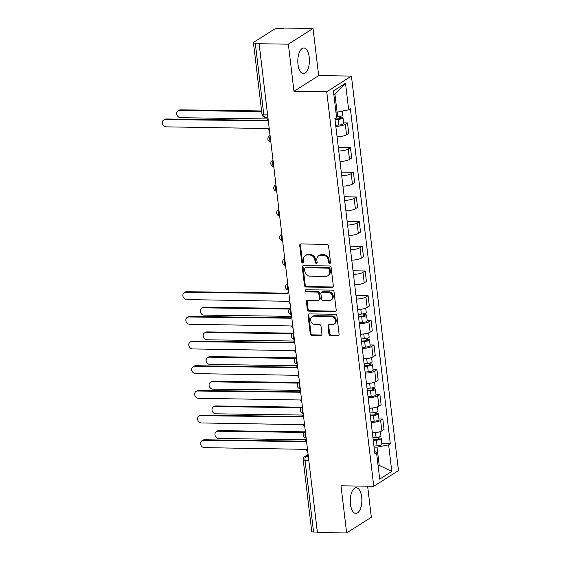 <?xml version="1.0" encoding="UTF-8"?>
<svg xmlns="http://www.w3.org/2000/svg" width="561" height="561" viewBox="0 0 561 561"><rect width="100%" height="100%" fill="white"/><g stroke="black" fill="none" stroke-linecap="round" stroke-linejoin="round"><path stroke-width="0.84" d="M329.651 263.467A1.129 0.968 -122.4 0 0 330.527 262.401L328.564 245.9A1.62 1.381 -122.4 0 0 326.937 244.33L300.976 243.951A1.62 1.381 -122.4 0 0 299.721 245.487L301.692 261.98A1.129 0.968 -122.4 0 0 303.704 262.008L303.452 259.876A5.175 4.425 -122.4 0 1 305.289 255.578A5.175 4.425 -122.4 0 1 307.477 254.975L309.637 255.003A5.175 4.425 -122.4 0 1 314.847 260.038L315.1 262.176A1.129 0.968 -122.4 0 0 317.119 262.204L316.86 260.066A5.175 4.425 -122.4 0 1 318.704 255.767A5.175 4.425 -122.4 0 1 320.885 255.164L323.045 255.199A5.175 4.425 -122.4 0 1 328.255 260.234L328.508 262.366A1.129 0.968 -122.4 0 0 329.651 263.467M318.704 255.767L319.419 255.311A5.175 4.425 -122.4 0 1 321.607 254.708L323.767 254.743A5.175 4.425 -122.4 0 1 328.977 259.778L329.23 261.91A1.129 0.968 -122.4 0 0 330.422 263.011M300.696 243.979A1.62 1.381 -122.4 0 0 300.444 245.024L302.407 261.524A1.129 0.968 -122.4 0 0 303.606 262.625M305.289 255.578L306.011 255.122A5.175 4.425 -122.4 0 1 308.192 254.519L310.359 254.547A5.175 4.425 -122.4 0 1 315.562 259.582L315.822 261.721A1.129 0.968 -122.4 0 0 317.014 262.814M361.677 497.011A12.847 5.806 90.8 0 0 356.242 487.74A12.847 5.806 90.8 0 0 350.443 504.15A12.847 5.806 90.8 0 0 355.87 513.427A12.847 5.806 90.8 0 0 361.677 497.011M309.237 57.271A12.847 5.806 90.8 0 0 303.81 47.994A12.847 5.806 90.8 0 0 298.003 64.41A12.847 5.806 90.8 0 0 303.438 73.68A12.847 5.806 90.8 0 0 309.237 57.271M328.921 334.019A1.62 1.381 -122.4 0 0 330.548 335.597L337.827 335.702A1.62 1.381 -122.4 0 0 339.089 334.167L336.902 315.85A1.62 1.381 -122.4 0 0 335.275 314.272L309.321 313.901A1.62 1.381 -122.4 0 0 308.059 315.429L310.247 333.753A1.62 1.381 -122.4 0 0 311.874 335.324L320.668 335.45A1.62 1.381 -122.4 0 0 321.93 333.921L320.99 326.081A1.62 1.381 -122.4 0 0 319.363 324.51L315.002 324.447A4.327 3.696 -122.4 0 1 310.899 321.285A4.327 3.696 -122.4 0 1 312.189 316.642A4.327 3.696 -122.4 0 1 314.013 316.138L331.102 316.383A4.327 3.696 -122.4 0 1 335.205 319.539A4.327 3.696 -122.4 0 1 333.914 324.188A4.327 3.696 -122.4 0 1 332.091 324.693L329.244 324.651A1.62 1.381 -122.4 0 0 327.989 326.179L328.921 334.019L329.644 333.564A1.62 1.381 -122.4 0 0 331.271 335.141L338.549 335.247A1.62 1.381 -122.4 0 0 338.83 335.219M293.971 91.31L318.669 75.609L313.045 28.471L288.354 44.172L293.971 91.31L326.733 91.78L373.773 486.282L341.011 485.812L346.635 532.95L317.4 532.529L259.119 43.744L259.834 43.288L255.283 43.225L263.824 114.879A3.296 1.487 90.8 0 0 265.22 117.256L267.885 117.298M288.354 44.172L259.119 43.744M332.07 287.414A1.62 1.381 -122.4 0 0 333.325 285.879L331.144 267.562A1.62 1.381 -122.4 0 0 329.517 265.984L303.564 265.612A1.62 1.381 -122.4 0 0 302.302 267.141L304.49 285.465A1.62 1.381 -122.4 0 0 306.117 287.036L332.07 287.414L332.792 286.959A1.62 1.381 -122.4 0 0 333.073 286.93M334.019 291.706L336.207 310.023A1.62 1.381 -122.4 0 1 334.952 311.558L308.992 311.18A1.62 1.381 -122.4 0 1 307.365 309.609L306.432 301.769A1.62 1.381 -122.4 0 1 307.687 300.233L318.213 300.387A1.62 1.381 -122.4 0 0 319.475 298.859L318.851 293.655A1.62 1.381 -122.4 0 0 317.224 292.085L306.264 291.923A1.129 0.968 -122.4 0 1 306.004 289.749L332.393 290.128A1.62 1.381 -122.4 0 1 334.019 291.706M313.045 28.471L283.81 28.05L283.095 28.506L278.536 28.443A3.296 0.834 -6.8 0 0 274.161 29.312L253.782 42.264A3.296 0.834 -6.8 0 0 253.453 42.699A3.296 0.834 -6.8 0 0 255.283 43.225M318.669 75.609L351.424 76.079L398.471 470.588L373.773 486.282M346.635 532.95L371.333 517.256L367.623 486.198M317.344 532.059L313.564 532.003A3.296 0.834 173.2 0 1 311.734 531.477L303.192 459.824A3.296 0.834 -6.8 0 0 305.023 460.35L313.564 532.003M337.056 136.765A7.574 1.921 -6.8 0 0 346.558 134.752L345.31 124.318A7.574 1.921 173.2 0 1 335.808 126.323M345.31 124.318L347.511 122.922L343.62 122.866M346.558 134.752L348.753 133.357L347.511 122.922M338.325 147.424L350.45 147.599L348.255 148.995A7.574 1.921 173.2 0 1 338.753 151M339.994 161.442A7.574 1.921 -6.8 0 0 349.503 159.429L351.698 158.034L350.45 147.599M341.263 172.101L353.395 172.269L351.2 173.672A7.574 1.921 173.2 0 1 341.691 175.677M342.939 186.119A7.574 1.921 -6.8 0 0 352.441 184.106L354.636 182.711L353.395 172.269M344.209 196.771L356.333 196.946L354.138 198.342A7.574 1.921 173.2 0 1 344.636 200.354M345.878 210.796A7.574 1.921 -6.8 0 0 355.386 208.783L357.581 207.388L356.333 196.946M347.154 221.448L359.278 221.623L357.084 223.019A7.574 1.921 173.2 0 1 347.575 225.031M348.823 235.473A7.574 1.921 -6.8 0 0 358.325 233.46L360.527 232.065L359.278 221.623M350.092 246.125L362.224 246.3L360.022 247.696A7.574 1.921 173.2 0 1 350.52 249.708M351.768 260.143A7.574 1.921 -6.8 0 0 361.27 258.137L363.465 256.742L362.224 246.3M353.037 270.802L365.162 270.977L362.967 272.373A7.574 1.921 173.2 0 1 353.465 274.385M354.706 284.82A7.574 1.921 -6.8 0 0 364.215 282.814L366.41 281.419L365.162 270.977M355.976 295.479L368.107 295.654L365.912 297.05A7.574 1.921 173.2 0 1 356.403 299.062M357.652 309.497A7.574 1.921 -6.8 0 0 367.153 307.491L369.348 306.096L368.107 295.654M367.16 320.275L371.045 320.331L368.85 321.726A7.574 1.921 173.2 0 1 359.349 323.732M360.59 334.174A7.574 1.921 -6.8 0 0 370.099 332.168L372.294 330.773L371.045 320.331M370.106 344.952L373.991 345.008L371.796 346.403A7.574 1.921 173.2 0 1 362.294 348.409M363.535 358.851A7.574 1.921 -6.8 0 0 373.037 356.845L375.239 355.45L373.991 345.008M373.044 369.629L376.936 369.685L374.734 371.08A7.574 1.921 173.2 0 1 365.232 373.086M366.48 383.528A7.574 1.921 -6.8 0 0 375.982 381.522L378.177 380.127L376.936 369.685M375.989 394.306L379.874 394.362L377.679 395.757A7.574 1.921 173.2 0 1 368.177 397.763M369.418 408.205A7.574 1.921 -6.8 0 0 378.927 406.192L381.122 404.797L379.874 394.362M378.934 418.983L382.819 419.039L380.624 420.434A7.574 1.921 173.2 0 1 371.116 422.44M372.364 432.882A7.574 1.921 -6.8 0 0 381.866 430.869L384.061 429.474L382.819 419.039M335.934 112.123L337.07 112.137L334.903 93.946L333.844 94.62M378.135 466.03L379.187 465.357L377.02 447.166L388.626 444.852L391.788 471.429L379.699 479.115L376.529 452.545L374.832 453.618L334.889 118.588L336.579 117.515L333.409 90.938L345.506 83.252L348.676 109.823L337.07 112.137M388.626 444.852L390.316 443.779L350.366 108.75L348.676 109.823M326.733 91.78L351.424 76.079M378.051 465.342L379.187 465.357L391.788 471.429M377.02 447.166L374.061 447.124M381.873 443.66L390.316 443.779M376.529 452.545L374.559 451.282M345.506 83.252L334.903 93.946M303.284 265.641A1.62 1.381 -122.4 0 0 303.024 266.685L305.212 285.009A1.62 1.381 -122.4 0 0 306.839 286.58L332.792 286.959M329.328 269.238A1.129 0.968 -122.4 0 0 328.192 268.137L305.408 267.807A1.129 0.968 -122.4 0 0 304.525 268.88L304.798 271.131A5.175 4.425 -122.4 0 0 310.002 276.166L325.576 276.391A5.175 4.425 -122.4 0 0 327.757 275.788A5.175 4.425 -122.4 0 0 329.595 271.489L329.328 269.238L330.05 268.782A1.129 0.968 -122.4 0 0 328.907 267.681L328.192 268.137M304.932 267.941L305.647 267.485A1.129 0.968 -122.4 0 1 306.124 267.352L328.907 267.681M327.757 275.788L328.48 275.332A5.175 4.425 -122.4 0 0 330.317 271.033L329.595 271.489M330.05 268.782L330.317 271.033M307.407 300.261A1.62 1.381 -122.4 0 0 307.155 301.313L308.087 309.153A1.62 1.381 -122.4 0 0 309.714 310.724L335.667 311.103A1.62 1.381 -122.4 0 0 335.948 311.075M318.9 300.198L319.616 299.742A1.62 1.381 -122.4 0 0 320.191 298.396L319.574 293.2A1.62 1.381 -122.4 0 0 317.947 291.622L306.986 291.468L306.264 291.923M305.955 289.749A1.129 0.968 -122.4 0 0 306.986 291.468M329.139 300.549A4.327 3.696 -122.4 0 0 330.962 300.044A4.327 3.696 -122.4 0 0 332.252 295.395A4.327 3.696 -122.4 0 0 328.15 292.239L322.126 292.155A1.62 1.381 -122.4 0 0 320.871 293.684L321.495 298.887A1.62 1.381 -122.4 0 0 323.122 300.458L329.139 300.549M330.962 300.044L331.684 299.581A4.327 3.696 -122.4 0 0 332.968 294.939A4.327 3.696 -122.4 0 0 328.865 291.783L328.15 292.239M321.446 292.344L322.168 291.881A1.62 1.381 -122.4 0 1 322.848 291.692L328.865 291.783M328.963 324.679A1.62 1.381 -122.4 0 0 328.704 325.724L329.644 333.564M333.914 324.188L334.637 323.732A4.327 3.696 -122.4 0 0 335.92 319.083A4.327 3.696 -122.4 0 0 331.817 315.927L331.102 316.383M312.189 316.642L312.905 316.187A4.327 3.696 -122.4 0 1 314.735 315.682L331.817 315.927M309.041 313.929A1.62 1.381 -122.4 0 0 308.781 314.973L310.969 333.297A1.62 1.381 -122.4 0 0 312.596 334.868L321.39 334.994A1.62 1.381 -122.4 0 0 321.67 334.973M334.938 119.009L338.556 118.785A1.978 0.498 -6.8 0 0 340.885 118.013A1.978 0.498 -6.8 0 0 339.791 117.698L340.723 117.102A4.116 1.045 -6.8 0 1 343.016 117.761L343.69 123.455A4.116 1.045 -6.8 0 1 338.837 125.061L335.681 125.257M335.001 119.563L338.157 119.367A4.116 1.045 -6.8 0 0 343.016 117.761M339.643 116.464L339.896 118.581M261.671 111.597L179.653 110.419A3.787 3.24 -122.4 0 0 178.061 110.861A3.787 3.24 -122.4 0 0 176.932 114.928A3.787 3.24 -122.4 0 0 180.523 117.691L267.667 118.953M336.488 116.758L337.834 116.681A4.116 1.045 -6.8 0 0 342.694 115.075L342.217 111.113M178.061 110.861L178.994 110.265A3.787 3.24 57.6 0 1 180.593 109.823L261.594 110.987M340.625 116.246L340.723 117.102M268.025 118.462A3.296 2.819 -122.4 0 0 267.331 120.804L165.257 119.57A3.787 3.24 -122.4 0 0 163.658 120.012A3.787 3.24 -122.4 0 0 162.529 124.079A3.787 3.24 -122.4 0 0 166.126 126.849L268.249 128.553A3.296 2.819 -122.4 0 0 269.511 130.93M163.658 120.012L164.597 119.416A3.787 3.24 57.6 0 1 166.196 118.974L267.302 120.433M358.479 316.425L362.097 316.194A1.978 0.498 -6.8 0 0 364.426 315.429A1.978 0.498 -6.8 0 0 363.332 315.114L364.264 314.518A4.116 1.045 -6.8 0 1 366.55 315.17L367.231 320.864A4.116 1.045 -6.8 0 1 362.371 322.47L359.222 322.666M358.542 316.972L361.698 316.776A4.116 1.045 -6.8 0 0 366.55 315.17M363.184 313.872L363.437 315.99M289.434 309.069L203.194 307.828A3.787 3.24 -122.4 0 0 201.595 308.27A3.787 3.24 -122.4 0 0 200.473 312.337A3.787 3.24 -122.4 0 0 204.064 315.107L291.208 316.362M358.22 314.286L361.375 314.09A4.116 1.045 -6.8 0 0 366.235 312.484L365.716 308.164M201.595 308.27L202.535 307.673A3.787 3.24 57.6 0 1 204.134 307.232L290.233 308.473M364.159 313.662L364.264 314.518M361.417 341.095L365.036 340.871A1.978 0.498 -6.8 0 0 367.371 340.099A1.978 0.498 -6.8 0 0 366.27 339.784L367.21 339.195A4.116 1.045 -6.8 0 1 369.496 339.847L370.176 345.541A4.116 1.045 -6.8 0 1 365.316 347.147L362.161 347.343M361.487 341.649L364.636 341.453A4.116 1.045 -6.8 0 0 369.496 339.847M366.123 338.549L366.375 340.667M292.379 333.746L206.139 332.505A3.787 3.24 -122.4 0 0 204.541 332.946A3.787 3.24 -122.4 0 0 203.412 337.014A3.787 3.24 -122.4 0 0 207.009 339.784L294.153 341.039M361.165 338.963L364.313 338.767A4.116 1.045 -6.8 0 0 369.173 337.161L368.661 332.841M204.541 332.946L205.473 332.35A3.787 3.24 57.6 0 1 207.072 331.909L293.179 333.15M367.104 338.339L367.21 339.195M364.362 365.772L367.981 365.548A1.978 0.498 -6.8 0 0 370.309 364.776A1.978 0.498 -6.8 0 0 369.215 364.461L370.148 363.872A4.116 1.045 -6.8 0 1 372.441 364.524L373.114 370.218A4.116 1.045 -6.8 0 1 368.261 371.824L365.106 372.02M364.426 366.326L367.581 366.13A4.116 1.045 -6.8 0 0 372.441 364.524M369.068 363.226L369.32 365.344M295.317 358.423L209.078 357.182A3.787 3.24 -122.4 0 0 207.486 357.623A3.787 3.24 -122.4 0 0 206.357 361.691A3.787 3.24 -122.4 0 0 209.947 364.454L297.092 365.716M364.103 363.64L367.259 363.444A4.116 1.045 -6.8 0 0 372.118 361.838L371.599 357.518M207.486 357.623L208.419 357.027A3.787 3.24 57.6 0 1 210.017 356.586L296.124 357.827M370.05 363.009L370.148 363.872M288.62 291.194A3.296 2.819 -122.4 0 0 287.926 293.536L185.852 292.302A3.787 3.24 -122.4 0 0 184.253 292.744A3.787 3.24 -122.4 0 0 183.131 296.818A3.787 3.24 -122.4 0 0 186.722 299.581L288.852 301.292A3.296 2.819 -122.4 0 0 290.107 303.662M184.253 292.744L185.193 292.148A3.787 3.24 57.6 0 1 186.792 291.706L287.898 293.165M291.566 315.871A3.296 2.819 -122.4 0 0 290.864 318.213L188.798 316.979A3.787 3.24 -122.4 0 0 187.199 317.421A3.787 3.24 -122.4 0 0 186.07 321.495A3.787 3.24 -122.4 0 0 189.667 324.258L291.79 325.969A3.296 2.819 -122.4 0 0 293.052 328.339M187.199 317.421L188.131 316.825A3.787 3.24 57.6 0 1 189.73 316.383L290.843 317.842M294.511 340.548A3.296 2.819 -122.4 0 0 293.81 342.89L191.736 341.656A3.787 3.24 -122.4 0 0 190.144 342.098A3.787 3.24 -122.4 0 0 189.015 346.165A3.787 3.24 -122.4 0 0 192.605 348.935L294.735 350.646A3.296 2.819 -122.4 0 0 295.998 353.016M190.144 342.098L191.077 341.502A3.787 3.24 57.6 0 1 192.675 341.06L293.789 342.519M297.449 365.225A3.296 2.819 -122.4 0 0 296.755 367.567L194.681 366.333A3.787 3.24 -122.4 0 0 193.082 366.775A3.787 3.24 -122.4 0 0 191.953 370.842A3.787 3.24 -122.4 0 0 195.551 373.612L297.674 375.316A3.296 2.819 -122.4 0 0 298.936 377.693M193.082 366.775L194.022 366.179A3.787 3.24 57.6 0 1 195.621 365.737L296.727 367.196M367.301 390.449L370.919 390.225A1.978 0.498 -6.8 0 0 373.254 389.453A1.978 0.498 -6.8 0 0 372.153 389.138L373.093 388.542A4.116 1.045 -6.8 0 1 375.379 389.201L376.059 394.895A4.116 1.045 -6.8 0 1 371.2 396.501L368.051 396.697M367.371 391.003L370.519 390.807A4.116 1.045 -6.8 0 0 375.379 389.201M372.006 387.903L372.259 390.021M298.263 383.1L212.023 381.859A3.787 3.24 -122.4 0 0 210.424 382.3A3.787 3.24 -122.4 0 0 209.295 386.368A3.787 3.24 -122.4 0 0 212.892 389.131L300.037 390.393M367.048 388.317L370.204 388.121A4.116 1.045 -6.8 0 0 375.057 386.515L374.545 382.195M210.424 382.3L211.364 381.704A3.787 3.24 57.6 0 1 212.963 381.263L299.062 382.504M372.988 387.686L373.093 388.542M300.394 389.902A3.296 2.819 -122.4 0 0 299.693 392.244L197.626 391.01A3.787 3.24 -122.4 0 0 196.027 391.452A3.787 3.24 -122.4 0 0 194.898 395.519A3.787 3.24 -122.4 0 0 198.489 398.289L300.619 399.993A3.296 2.819 -122.4 0 0 301.881 402.37M196.027 391.452L196.96 390.856A3.787 3.24 57.6 0 1 198.559 390.414L299.672 391.873M370.246 415.126L373.864 414.902A1.978 0.498 -6.8 0 0 376.2 414.13A1.978 0.498 -6.8 0 0 375.099 413.815L376.031 413.219A4.116 1.045 -6.8 0 1 378.324 413.878L379.005 419.572A4.116 1.045 -6.8 0 1 374.145 421.178L370.989 421.374M370.309 415.68L373.465 415.484A4.116 1.045 -6.8 0 0 378.324 413.878M374.951 412.58L375.204 414.698M301.201 407.777L214.968 406.536A3.787 3.24 -122.4 0 0 213.369 406.977A3.787 3.24 -122.4 0 0 212.24 411.045A3.787 3.24 -122.4 0 0 215.831 413.808L302.975 415.063M369.994 412.987L373.142 412.791A4.116 1.045 -6.8 0 0 378.002 411.192L377.49 406.872M213.369 406.977L214.302 406.381A3.787 3.24 57.6 0 1 215.901 405.94L302.007 407.181M375.933 412.363L376.031 413.219M303.333 414.579A3.296 2.819 -122.4 0 0 302.638 416.921L200.565 415.687A3.787 3.24 -122.4 0 0 198.966 416.129A3.787 3.24 -122.4 0 0 197.844 420.196A3.787 3.24 -122.4 0 0 201.434 422.959L303.564 424.67A3.296 2.819 -122.4 0 0 304.819 427.047M198.966 416.129L199.905 415.533A3.787 3.24 57.6 0 1 201.504 415.091L302.61 416.55M373.191 439.803L376.81 439.579A1.978 0.498 -6.8 0 0 379.138 438.807A1.978 0.498 -6.8 0 0 378.044 438.492L378.977 437.896A4.116 1.045 -6.8 0 1 381.263 438.555L381.943 444.249A4.116 1.045 -6.8 0 1 377.083 445.855L373.935 446.051M373.254 440.357L376.41 440.161A4.116 1.045 -6.8 0 0 381.263 438.555M377.897 437.25L378.149 439.375M304.146 432.454L217.906 431.213A3.787 3.24 -122.4 0 0 216.308 431.654A3.787 3.24 -122.4 0 0 215.186 435.722A3.787 3.24 -122.4 0 0 218.776 438.485L305.92 439.74M372.932 437.664L376.087 437.468A4.116 1.045 -6.8 0 0 380.947 435.862L380.428 431.549M216.308 431.654L217.247 431.058A3.787 3.24 57.6 0 1 218.846 430.617L304.946 431.858M378.878 437.04L378.977 437.896M306.278 439.256A3.296 2.819 -122.4 0 0 305.577 441.598L203.51 440.364A3.787 3.24 -122.4 0 0 201.911 440.806A3.787 3.24 -122.4 0 0 200.782 444.873A3.787 3.24 -122.4 0 0 204.379 447.636L306.502 449.347A3.296 2.819 -122.4 0 0 307.765 451.717M201.911 440.806L202.851 440.21A3.787 3.24 57.6 0 1 204.442 439.768L305.556 441.227M308.15 454.957L306.082 456.268A3.296 1.487 90.8 0 0 305.023 460.35L308.802 460.406M308.312 456.303L306.082 456.268A3.296 2.819 57.6 0 0 304.693 456.654A3.296 3.296 0 0 0 303.192 459.824M378.927 406.192L377.679 395.757M375.982 381.522L374.734 371.08M373.037 356.845L371.796 346.403M370.099 332.168L368.85 321.726M367.153 307.491L365.912 297.05M364.215 282.814L362.967 272.373M361.27 258.137L360.022 247.696M358.325 233.46L357.084 223.019M355.386 208.783L354.138 198.342M352.441 184.106L351.2 173.672M349.503 159.429L348.255 148.995M381.866 430.869L380.624 420.434M270.15 136.295A3.296 1.487 90.8 0 0 269.708 139.598A3.296 1.487 90.8 0 0 270.823 141.912M270.058 135.474L269.378 135.902A3.296 2.819 57.6 0 1 270.072 135.601M273.095 160.965A3.296 1.487 90.8 0 0 272.653 164.275A3.296 1.487 90.8 0 0 273.768 166.589M276.04 185.642A3.296 1.487 90.8 0 0 275.591 188.952A3.296 1.487 90.8 0 0 276.706 191.266M278.978 210.319A3.296 1.487 90.8 0 0 278.536 213.629A3.296 1.487 90.8 0 0 279.651 215.943M281.924 234.996A3.296 1.487 90.8 0 0 281.475 238.306A3.296 1.487 90.8 0 0 282.59 240.62M284.862 259.673A3.296 1.487 90.8 0 0 284.42 262.983A3.296 1.487 90.8 0 0 285.535 265.297M287.807 284.35A3.296 1.487 90.8 0 0 287.365 287.66A3.296 1.487 90.8 0 0 288.48 289.974M290.752 309.027A3.296 1.487 90.8 0 0 290.303 312.33A3.296 1.487 90.8 0 0 291.418 314.651M293.691 333.704A3.296 1.487 90.8 0 0 293.249 337.007A3.296 1.487 90.8 0 0 294.364 339.328M296.636 358.381A3.296 1.487 90.8 0 0 296.187 361.684A3.296 1.487 90.8 0 0 297.302 364.005M299.574 383.058A3.296 1.487 90.8 0 0 299.132 386.361A3.296 1.487 90.8 0 0 300.247 388.675M302.519 407.735A3.296 1.487 90.8 0 0 302.077 411.038A3.296 1.487 90.8 0 0 303.192 413.352M305.465 432.405A3.296 1.487 90.8 0 0 305.016 435.715A3.296 1.487 90.8 0 0 306.131 438.029M272.997 160.151L272.323 160.579A3.296 2.819 57.6 0 1 273.011 160.278M275.942 184.828L275.269 185.256A3.296 2.819 57.6 0 1 275.956 184.955M278.88 209.505L278.207 209.933A3.296 2.819 57.6 0 1 278.901 209.632M281.825 234.182L281.152 234.61A3.296 2.819 57.6 0 1 281.839 234.309M284.771 258.859L284.09 259.287A3.296 2.819 57.6 0 1 284.785 258.986M287.709 283.536L287.036 283.964A3.296 2.819 57.6 0 1 287.723 283.663M290.654 308.206L289.981 308.641A3.296 2.819 57.6 0 1 290.668 308.34M293.592 332.883L292.919 333.311A3.296 2.819 57.6 0 1 293.613 333.017M296.538 357.56L295.864 357.988A3.296 2.819 57.6 0 1 296.552 357.694M299.483 382.237L298.803 382.665A3.296 2.819 57.6 0 1 299.497 382.371M302.421 406.914L301.748 407.342A3.296 2.819 57.6 0 1 302.435 407.041M305.366 431.591L304.693 432.019A3.296 2.819 57.6 0 1 305.38 431.718M267.604 114.935L263.824 114.879A3.296 0.834 -6.8 0 1 261.994 114.353A3.296 3.296 0 0 0 265.22 117.256M328.977 259.778L328.255 260.234M323.767 254.743L323.045 255.199M321.607 254.708L320.885 255.164M315.822 261.721L315.1 262.176M315.562 259.582L314.847 260.038M310.359 254.547L309.637 255.003M308.192 254.519L307.477 254.975M302.407 261.524L301.692 261.98M300.444 245.024L299.721 245.487M329.23 261.91L328.508 262.366M306.839 286.58L306.117 287.036M305.212 285.009L304.49 285.465M303.024 266.685L302.302 267.141M306.124 267.352L305.408 267.807M335.667 311.103L334.952 311.558M309.714 310.724L308.992 311.18M308.087 309.153L307.365 309.609M307.155 301.313L306.432 301.769M320.191 298.396L319.475 298.859M319.574 293.2L318.851 293.655M317.947 291.622L317.224 292.085M322.848 291.692L322.126 292.155M328.704 325.724L327.989 326.179M314.735 315.682L314.013 316.138M321.39 334.994L320.668 335.45M312.596 334.868L311.874 335.324M310.969 333.297L310.247 333.753M308.781 314.973L308.059 315.429M338.549 335.247L337.827 335.702M331.271 335.141L330.548 335.597M338.157 119.367L338.837 125.061M337.287 112.095L337.834 116.681M180.593 109.823L179.653 110.419M165.257 119.57L166.196 118.974M361.698 316.776L362.371 322.47M360.8 309.279L361.375 314.09M204.134 307.232L203.194 307.828M364.636 341.453L365.316 347.147M363.745 333.956L364.313 338.767M207.072 331.909L206.139 332.505M367.581 366.13L368.261 371.824M366.684 358.633L367.259 363.444M210.017 356.586L209.078 357.182M185.852 292.302L186.792 291.706M188.798 316.979L189.73 316.383M191.736 341.656L192.675 341.06M194.681 366.333L195.621 365.737M370.519 390.807L371.2 396.501M369.629 383.31L370.204 388.121M212.963 381.263L212.023 381.859M197.626 391.01L198.559 390.414M373.465 415.484L374.145 421.178M372.567 407.98L373.142 412.791M215.901 405.94L214.968 406.536M200.565 415.687L201.504 415.091M376.41 440.161L377.083 445.855M375.512 432.657L376.087 437.468M218.846 430.617L217.906 431.213M203.51 440.364L204.442 439.768M269.378 135.902A3.296 3.296 0 0 0 270.83 141.961M272.323 160.579A3.296 3.296 0 0 0 273.768 166.638M275.269 185.256A3.296 3.296 0 0 0 276.713 191.315M278.207 209.933A3.296 3.296 0 0 0 279.659 215.992M281.152 234.61A3.296 3.296 0 0 0 282.597 240.669M284.09 259.287A3.296 3.296 0 0 0 285.542 265.346M287.036 283.964A3.296 3.296 0 0 0 288.48 290.023M289.981 308.641A3.296 3.296 0 0 0 291.425 314.693M292.919 333.311A3.296 3.296 0 0 0 294.371 339.37M295.864 357.988A3.296 3.296 0 0 0 297.309 364.047M298.803 382.665A3.296 3.296 0 0 0 300.254 388.724M301.748 407.342A3.296 3.296 0 0 0 303.192 413.401M304.693 432.019A3.296 3.296 0 0 0 306.138 438.078M304.693 456.654L308.094 454.494M261.994 114.353L253.453 42.699"/></g></svg>
